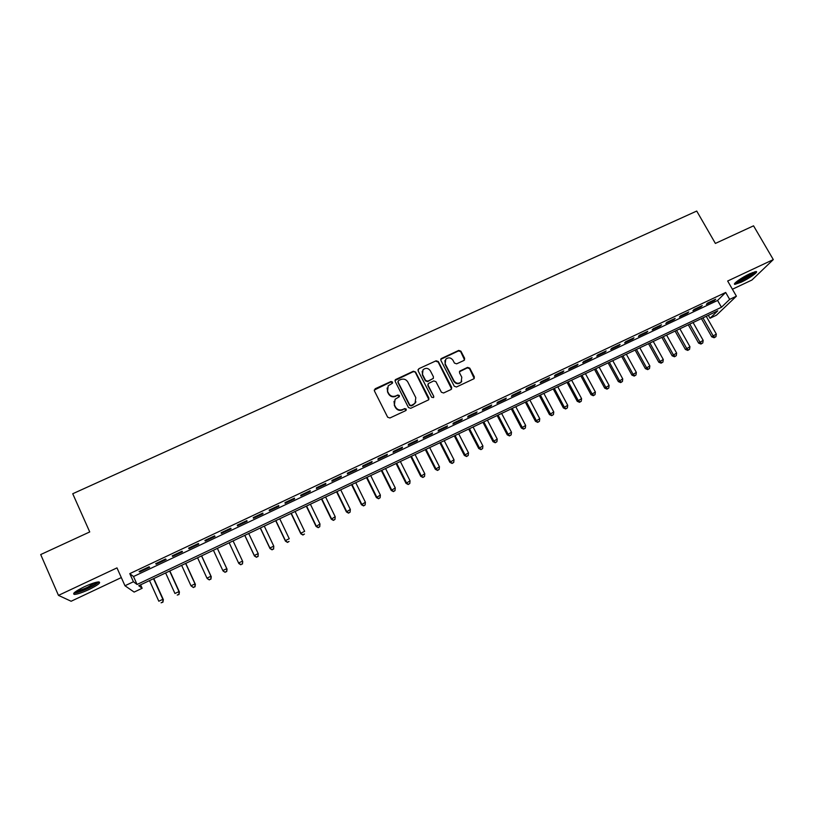<?xml version="1.0" encoding="UTF-8"?>
<svg xmlns="http://www.w3.org/2000/svg" width="814" height="814" viewBox="0 0 814 814"><rect width="100%" height="100%" fill="white"/><g stroke="black" fill="none" stroke-linecap="round" stroke-linejoin="round"><path stroke-width="1.22" d="M392.531 382.041L390.985 381.501L375.162 388.766L374.409 390.903L387.668 417.226L389.906 417.989L405.759 410.612L406.278 409.106L404.721 408.567L402.676 409.513C399.643 410.582 397.263 409.757 395.533 407.051L394.424 404.863L395.105 399.267L399.247 396.764L399.389 395.543L397.832 395.004L395.787 395.95C392.765 396.998 390.384 396.184 388.665 393.488L387.566 391.31L388.176 385.826L392.399 383.241L392.531 382.041M392.531 383.048L390.862 381.949L374.237 390.079M406.247 410.164L404.578 408.974L402.676 409.513M399.379 396.571L397.7 395.431L395.787 395.95M749.898 273.697C741.686 277.482 731.928 284.473 734.961 284.34L741.188 282.193C749.246 278.48 759.086 271.489 756.084 271.561L749.898 273.697M84.269 586.792C75.264 591.279 71.998 593.823 74.481 594.424C77.554 594.2 82.428 592.551 89.102 589.489C98.016 585.052 101.262 582.529 98.83 581.898C95.838 582.091 90.975 583.73 84.269 586.792M463.96 360.46L464.662 358.363L460.907 351.17L458.72 350.417L441.076 358.659L440.873 360.378L454.263 386.233L456.471 386.996L474.084 378.683L474.338 376.892L469.77 368.152L467.572 367.389L459.768 371.123L459.544 372.893L461.803 377.228L461.151 382C458.455 383.994 456.074 383.608 454.009 380.85L445.187 363.838L445.746 359.218C448.443 357.122 450.854 357.468 452.971 360.256L454.436 363.075L456.634 363.838L463.96 360.46M729.659 299.379L736.395 296.194L716.462 315.191L710.011 318.264L717.755 310.826L138.726 585.714L142.145 588.278L134.137 592.083L124.969 585.754L133.425 581.756L137.078 584.483L721.469 307.254L729.659 299.379L725.691 292.46L129.782 573.636L133.425 581.756M124.969 585.754L116.982 567.887L58.466 595.38L40.7 554.558L89.733 531.939L72.731 493.742L696.723 211.05L715.384 243.427L753.55 225.824L773.3 259.585L727.665 281.013L736.395 296.194M415.547 372.008L413.339 371.245L395.36 379.66L395.166 381.369L408.465 407.539L410.694 408.313L428.652 399.827L428.886 398.036L415.547 372.008L413.186 371.703L395.004 380.474M418.844 368.711L436.121 360.785L438.319 361.548L451.709 387.423L450.997 389.54L443.599 392.989L441.381 392.226L435.948 381.674L433.74 380.911L428.317 383.557L428.093 385.307L433.75 396.316L433.587 397.568L431.685 397.273L418.121 370.828L418.844 368.711L436.121 360.785M732.397 289.245L751.912 280.036L773.3 259.585M58.466 595.38L71.133 601.251L121.317 577.574M149.074 566.798L139.102 571.509L139.693 571.998L149.634 567.307L149.074 566.798M165.618 558.984L155.708 563.675L156.237 564.194L166.107 559.523L165.618 558.984M182.061 551.22L172.202 555.881L172.67 556.42L182.489 551.79L182.061 551.22M198.402 543.508L188.604 548.127L189.021 548.707L198.779 544.088L198.402 543.508M214.652 535.826L204.914 540.425L205.27 541.025L214.967 536.446L214.652 535.826M230.81 528.205L221.123 532.773L221.418 533.394L231.064 528.835L230.81 528.205M246.876 520.614L237.25 525.162L237.485 525.813L247.069 521.275L246.876 520.614M262.841 513.074L253.266 517.592L253.449 518.264L262.983 513.766L262.841 513.074M278.714 505.575L269.2 510.073L269.322 510.765L278.805 506.288L278.714 505.575M294.495 498.127L285.042 502.594L285.103 503.317L294.536 498.86L294.495 498.127M310.195 490.71L300.783 495.156L300.793 495.899L310.175 491.473L310.195 490.71M325.793 483.343L316.442 487.759L316.402 488.532L325.722 484.127L325.793 483.343M341.31 476.017L332.01 480.402L331.919 481.196L341.178 476.821L341.31 476.017M356.736 468.732L347.497 473.097L347.344 473.911L356.552 469.566L356.736 468.732M372.079 461.487L362.881 465.832L362.678 466.666L371.835 462.342L372.079 461.487M387.332 454.283L378.184 458.597L377.93 459.462L387.037 455.158L387.332 454.283M402.492 447.12L393.406 451.414L393.091 452.299L402.157 448.026L402.492 447.12M417.572 440.008L408.536 444.271L408.17 445.177L417.185 440.923L417.572 440.008M432.57 432.926L423.575 437.169L423.168 438.095L432.132 433.862L432.57 432.926M447.476 425.875L438.543 430.097L438.085 431.044L446.988 426.841L447.476 425.875M462.301 418.874L453.418 423.077L452.91 424.043L461.772 419.861L462.301 418.874M477.055 411.915L468.213 416.086L467.653 417.073L476.465 412.922L477.055 411.915M491.717 404.985L482.926 409.137L482.315 410.154L491.076 406.013L491.717 404.985M506.298 398.107L497.558 402.228L496.906 403.266L505.616 399.145L506.298 398.107M520.797 391.259L512.108 395.36L511.406 396.408L520.065 392.317L520.797 391.259M535.215 384.442L526.577 388.522L525.824 389.601L534.442 385.531L535.215 384.442M549.562 377.676L540.964 381.735L540.17 382.824L548.738 378.775L549.562 377.676M563.817 370.94L555.27 374.969L554.436 376.088L562.952 372.059L563.817 370.94M578.011 364.234L569.505 368.254L568.62 369.383L577.095 365.384L578.011 364.234M592.114 357.57L583.658 361.569L582.732 362.718L591.157 358.74L592.114 357.57M606.145 350.946L597.741 354.924L596.764 356.084L605.148 352.126L606.145 350.946M620.105 344.363L611.741 348.311L610.724 349.491L619.057 345.553L620.105 344.363M633.984 337.8L625.661 341.727L624.603 342.938L632.895 339.021L633.984 337.8M647.781 331.288L639.509 335.195L638.41 336.416L646.662 332.519L647.781 331.288M661.517 324.796L653.286 328.683L652.146 329.924L660.347 326.048L661.517 324.796M675.172 318.355L666.992 322.212L665.801 323.473L673.961 319.617L675.172 318.355M688.756 311.935L680.616 315.781L679.395 317.053L687.504 313.227L688.756 311.935M702.268 305.555L694.169 309.381L692.907 310.673L700.976 306.858L702.268 305.555M129.782 573.636L133.506 576.536L717.582 300.458L725.691 292.46M706.349 304.324L714.377 300.529L715.71 299.206L707.651 303.012L706.349 304.324M708.322 315.293L710.011 318.264M140.598 584.828L142.145 588.278M133.506 576.536L137.078 584.483M717.582 300.458L721.469 307.254M139.693 571.998L139.408 571.367M156.237 564.194L155.942 563.553M172.67 556.42L172.385 555.789M189.021 548.707L188.726 548.076M205.27 541.025L204.975 540.404M231.064 528.835L230.779 528.215M221.418 533.394L221.133 532.773M247.069 521.275L246.774 520.665M262.983 513.766L262.688 513.146M278.805 506.288L278.51 505.677M294.536 498.86L294.241 498.249M310.175 491.473L309.88 490.862M325.722 484.127L325.427 483.516M341.178 476.821L340.883 476.221M356.552 469.566L356.257 468.956M371.835 462.342L371.54 461.742M387.037 455.158L386.742 454.558M402.157 448.026L401.851 447.425M417.185 440.923L416.88 440.333M432.132 433.862L431.827 433.272M446.988 426.841L446.683 426.251M461.772 419.861L461.467 419.271M476.465 412.922L476.159 412.332M491.076 406.013L490.771 405.433M505.616 399.145L505.311 398.565M520.065 392.317L519.759 391.748M534.442 385.531L534.137 384.951M548.738 378.775L548.433 378.205M562.952 372.059L562.647 371.489M577.095 365.384L576.79 364.814M591.157 358.74L590.852 358.17M605.148 352.126L604.843 351.567M619.057 345.553L618.752 344.994M632.895 339.021L632.59 338.461M646.662 332.519L646.347 331.959M660.347 326.048L660.042 325.498M673.961 319.617L673.656 319.068M687.504 313.227L687.199 312.668M700.976 306.858L700.671 306.308M714.377 300.529L714.061 299.979M387.118 387.993L387.566 391.31M395.665 396.377C392.643 397.425 390.272 396.611 388.553 393.925L387.454 391.748M394.017 401.363L394.424 404.863M402.533 409.93C399.511 410.989 397.13 410.164 395.411 407.468L394.302 405.28M428.846 399.552L415.394 372.466M398.575 380.525L398.046 382.01L409.727 404.965L411.294 405.504L415.059 403.317L415.801 397.649L407.804 381.98C406.094 379.314 403.724 378.5 400.712 379.538L398.575 380.525M397.934 381.44L398.046 382.01M415.985 401.882L413.288 404.924L411.141 405.921L409.584 405.382L397.924 382.458M451.628 389L438.136 362.016L435.938 361.263M427.95 384.269L427.93 385.755L433.75 396.316M433.679 397.446L433.567 396.744M430.331 370.767C428.184 367.938 425.753 367.613 423.026 369.77L422.486 374.379L425.569 380.403L427.788 381.166L433.211 378.52L433.424 376.77L430.331 370.767M422.171 371.337L422.486 374.379M433.394 378.276L427.615 381.613L425.407 380.85L422.324 374.837M418.691 369.18L417.958 369.861M444.922 360.633L445.187 363.838M461.772 381.176L460.938 382.448C458.241 384.432 455.86 384.055 453.805 381.298L445.004 364.306M474.216 378.53L469.546 368.61L467.348 367.857L459.411 371.764M464.57 359.951L460.693 351.658L458.506 350.905L440.73 359.35M149.511 580.596L158.822 601.231L162.861 599.297L163.36 599.674L153.805 578.551M162.719 602.034L161.101 602.808L162.922 602.177L162.861 599.297L153.541 578.683M163.36 599.674L162.922 602.177M97.527 582.02C96.835 583.373 93.732 585.388 88.227 588.054C81.431 591.137 76.994 592.511 74.919 592.205L74.878 592.185M76.394 591.086C79.009 590.761 82.784 589.448 87.729 587.179L95.726 582.417M73.881 593.101L74.003 593.111C77.055 592.887 81.899 591.259 88.533 588.227C93.885 585.663 97.324 583.546 98.86 581.898M734.93 283.211C738.593 282.875 753.265 274.603 755.484 271.611M754.395 271.876C753.672 274.135 737.972 282.977 735.703 282.427M737.27 281.145C742.775 279.1 747.852 276.241 752.472 272.568M165.618 572.944L174.959 593.498L178.978 591.575L179.416 591.981L169.841 570.94M178.836 594.301L177.228 595.075L179.009 594.464L178.978 591.575L169.638 571.041M179.416 591.981L179.009 594.464M181.644 565.343L191.005 585.805L195.004 583.892L195.38 584.33L185.775 563.38M194.851 586.619L193.254 587.382L195.004 586.792L195.004 583.892L185.633 563.441M193.406 587.555L191.005 585.805L193.254 587.382M195.38 584.33L195.004 586.792M197.568 557.773L206.97 578.164L210.938 576.251L211.264 576.719L201.628 555.85M210.775 578.978L209.188 579.741L210.907 579.161L210.938 576.251L201.536 555.891M209.32 579.914L207.305 578.612L209.188 579.741M211.264 576.719L210.907 579.161M213.41 550.254L222.833 570.553L226.78 568.66L227.045 569.149L217.389 548.371M226.607 571.377L225.03 572.14L226.719 571.57L226.78 568.66L217.358 548.382M225.142 572.323L223.107 571.031L225.03 572.14M227.045 569.149L226.719 571.57M240.781 564.58L242.358 563.827L240.781 564.58L238.604 562.993L229.161 542.775L238.828 563.502L238.604 562.993L242.531 561.111L233.079 540.913M242.358 563.827L242.745 561.619L242.44 564.031M240.873 564.784L238.828 563.502M244.76 535.378L254.456 556.013L254.294 555.484L258.201 553.612L248.718 533.496M244.821 535.347L254.294 555.484L256.512 557.275L258.007 556.318L256.451 557.071M258.007 556.318L258.201 553.612L258.079 556.532M256.512 557.275L254.456 556.013M260.277 528.011L270.004 548.555L269.892 548.005L273.769 546.143L264.275 526.109M260.388 527.95L269.892 548.005L272.069 549.816L273.575 548.85L272.029 549.592M273.575 548.85L273.769 546.143L273.616 549.074M272.069 549.816L270.004 548.555M275.702 520.685L285.46 541.147L285.399 540.577L289.255 538.726L279.731 518.772M275.875 520.604L285.399 540.577L287.535 542.399L289.062 541.422L287.515 542.165M287.535 542.399L285.46 541.147M291.046 513.4L300.824 533.781L300.814 533.18L304.66 531.339L295.106 511.477M291.27 513.288L300.814 533.18L302.92 535.012L304.446 534.045L302.91 534.778M302.92 535.012L300.824 533.781M306.298 506.155L316.107 526.455L319.973 524.002L310.399 504.212M306.583 506.023L316.147 525.834L318.213 527.676L319.76 526.699L318.233 527.431M319.973 524.002L319.76 526.699M318.213 527.676L316.107 526.455M321.469 498.951L331.298 519.179L335.195 516.707L325.6 496.998M321.805 498.799L331.4 518.528L333.414 520.38L334.971 519.403L333.455 520.126M335.195 516.707L334.971 519.403M333.414 520.38L331.298 519.179M336.558 491.788L346.418 511.935L350.335 509.452L340.72 489.814M336.945 491.605L346.561 511.263L348.534 513.125L350.112 512.138L348.596 512.861M350.335 509.452L350.112 512.138M348.534 513.125L346.418 511.935M351.567 484.666L361.447 504.731L365.394 502.238L355.749 482.682M352.004 484.462L361.64 504.039L363.573 505.911L365.16 504.914L363.654 505.636M365.394 502.238L365.16 504.914M363.573 505.911L361.447 504.731M366.483 477.584L376.383 497.568L380.372 495.065L370.706 475.579M366.972 477.35L376.628 496.845L378.53 498.738L380.128 497.741L378.632 498.453M380.372 495.065L380.128 497.741M378.53 498.738L376.383 497.568M381.328 470.543L391.249 490.445L395.258 487.922L385.571 468.528M381.858 470.288L391.544 489.702L393.406 491.605L395.014 490.598L393.528 491.31M395.258 487.922L395.014 490.598M393.406 491.605L391.249 490.445M396.082 463.532L406.023 483.353L410.063 480.83L400.356 461.507M396.672 463.258L406.369 482.6L408.19 484.513L409.808 483.496L408.333 484.208M410.063 480.83L409.808 483.496M408.19 484.513L406.023 483.353M410.765 456.562L420.726 476.312L424.796 473.768L415.059 454.527M411.396 456.267L421.123 475.529L422.904 477.452L424.532 476.434L423.066 477.146M424.796 473.768L424.532 476.434M422.904 477.452L420.726 476.312M425.356 449.633L435.348 469.302L439.438 466.748L429.69 447.578M426.037 449.308L435.785 468.508L437.535 470.431L439.173 469.413L437.708 470.116M439.438 466.748L439.173 469.413M437.535 470.431L435.348 469.302M439.875 442.745L449.877 462.332L453.998 459.768L444.23 440.679M440.608 442.399L450.366 461.518L452.075 463.451L453.734 462.433L452.279 463.125M453.998 459.768L453.734 462.433M452.075 463.451L449.877 462.332M454.314 435.887L464.336 455.402L468.488 452.828L458.699 433.811M455.087 435.521L464.875 454.558L466.544 456.512L468.213 455.484L466.768 456.176M468.488 452.828L468.213 455.484M466.544 456.512L464.336 455.402M468.671 429.07L478.724 448.514L482.895 445.93L473.087 426.974M469.495 428.683L479.304 447.649L480.942 449.613L482.61 448.575L481.176 449.267M482.895 445.93L482.61 448.575M480.942 449.613L478.724 448.514M482.956 422.293L493.019 441.656L497.222 439.061L487.393 420.187M483.821 421.876L493.65 440.771L495.248 442.745L496.927 441.707L495.502 442.389M497.222 439.061L496.927 441.707M495.248 442.745L493.019 441.656M497.161 415.547L507.244 434.839L511.477 432.234L501.628 413.431M498.076 415.109L507.916 433.933L509.483 435.917L511.172 434.869L509.757 435.551M511.477 432.234L511.172 434.869M509.483 435.917L507.244 434.839M511.294 408.842L521.398 428.062L525.651 425.437L515.781 406.705M512.25 408.384L522.11 427.136L523.636 429.12L525.345 428.083L523.931 428.754M525.651 425.437L525.345 428.083M523.636 429.12L521.398 428.062M525.345 402.167L535.47 421.316L539.743 418.681L529.863 400.02M526.353 401.689L536.223 420.37L537.718 422.364L539.438 421.316L538.034 421.988M539.743 418.681L539.438 421.316M537.718 422.364L535.47 421.316M539.326 395.533L549.46 414.601L553.764 411.965L543.864 393.376M540.374 395.034L550.264 413.644L551.729 415.649L553.449 414.591L552.055 415.262M553.764 411.965L553.449 414.591M551.729 415.649L549.46 414.601M553.225 388.929L563.38 407.926L567.714 405.28L557.794 386.762M554.314 388.41L564.234 406.949L565.659 408.964L567.389 407.906L565.995 408.577M567.714 405.28L567.389 407.906M565.659 408.964L563.38 407.926M567.053 382.366L577.228 401.292L581.583 398.636L571.652 380.189M568.192 381.827L578.123 400.295L579.873 401.923L579.517 402.32L581.257 401.261L579.873 401.923M581.583 398.636L581.257 401.261M579.517 402.32L577.228 401.292M580.809 375.834L591.005 394.688L595.38 392.022L585.429 373.646M581.99 375.274L591.941 393.671L593.671 395.299L593.294 395.706L595.044 394.637L593.671 395.299M595.38 392.022L595.044 394.637M593.294 395.706L591.005 394.688M594.495 369.342L604.7 388.125L609.106 385.439L599.135 367.134M595.716 368.762L605.677 387.088L607.397 388.716L607 389.133L608.77 388.064L607.397 388.716M609.106 385.439L608.77 388.064M607 389.133L604.7 388.125M608.109 362.881L618.335 381.593L622.751 378.907L612.769 360.663M609.371 362.281L619.352 380.535L621.051 382.163L620.644 382.59L622.415 381.512L621.051 382.163M622.751 378.907L622.415 381.512M620.644 382.59L618.335 381.593M621.642 356.451L631.888 375.091L636.334 372.395L626.332 354.222M622.944 355.83L632.946 374.023L634.635 375.651L634.208 376.078L635.988 375L634.635 375.651M636.334 372.395L635.988 375M634.208 376.078L631.888 375.091M635.113 350.051L645.37 368.63L649.837 365.924L639.824 347.822M636.456 349.42L646.469 367.541L648.137 369.169L647.7 369.607L649.491 368.528L648.137 369.169M649.837 365.924L649.491 368.528M647.7 369.607L645.37 368.63M648.514 343.691L658.78 362.199L663.278 359.483L653.245 341.442M649.898 343.04L659.92 361.09L661.579 362.729L661.121 363.166L662.922 362.088L661.579 362.729M663.278 359.483L662.922 362.088M661.121 363.166L658.78 362.199M661.843 337.362L672.13 355.799L676.638 353.083L666.595 335.103M663.268 336.691L673.31 354.68L674.948 356.318L674.47 356.766L676.281 355.677L674.948 356.318M676.638 353.083L676.281 355.677M674.47 356.766L672.13 355.799M675.101 331.074L685.398 349.44L689.936 346.703L679.873 328.805M676.566 330.372L686.619 348.3L688.237 349.939L687.749 350.396L689.57 349.298L688.237 349.939M689.936 346.703L689.57 349.298M687.749 350.396L685.398 349.44M688.288 324.806L698.605 343.111L703.164 340.364L693.09 322.527M689.794 324.094L699.857 341.951L701.465 343.589L700.966 344.057L702.787 342.959L701.465 343.589M703.164 340.364L702.787 342.959M700.966 344.057L698.605 343.111M701.414 318.579L711.741 336.813L716.32 334.066L706.226 316.29M702.95 317.847L713.033 335.633L714.631 337.281L714.112 337.749L715.944 336.65L714.631 337.281M716.32 334.066L715.944 336.65M714.112 337.749L711.741 336.813M734.961 284.34L734.584 283.689"/></g></svg>
